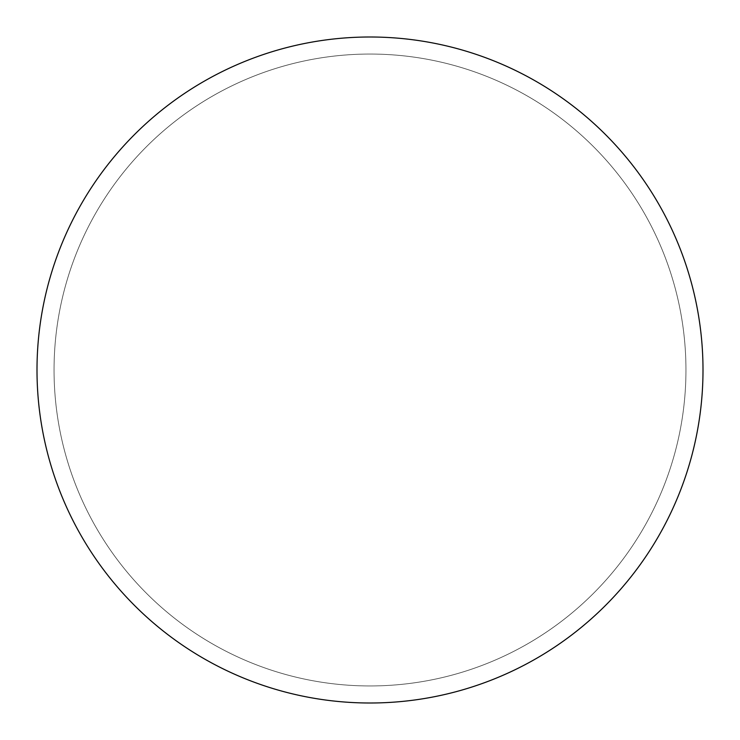 <?xml version="1.0" encoding="UTF-8"?>
<svg xmlns="http://www.w3.org/2000/svg" width="740" height="740" viewBox="0 0 740 740"><rect width="100%" height="100%" fill="white"/><g stroke="black" fill="none" stroke-linecap="round" stroke-linejoin="round"><path stroke-width="0.56" stroke-dasharray="3.7 2.78" d="M370 37A333 333 0 0 1 703 370A333 333 0 0 1 370 703A333 333 0 0 1 37 370A333 333 0 0 1 370 37A333 333 0 0 1 703 370A333 333 0 0 1 370 703A333 333 0 0 1 37 370A333 333 0 0 1 370 37A333 333 0 0 1 703 370A333 333 0 0 0 370 37A333 333 0 0 0 37 370A333 333 0 0 0 370 703A333 333 0 0 0 703 370A333 333 0 0 0 370 37A333 333 0 0 0 37 370A333 333 0 0 0 370 703A333 333 0 0 0 703 370A333 333 0 0 1 370 703M54.048 370A315.952 315.952 0 0 0 370 685.952A315.952 315.952 0 0 0 685.952 370A315.952 315.952 0 0 0 370 54.048A315.952 315.952 0 0 0 54.048 370A315.952 315.952 0 0 0 370 685.952A315.952 315.952 0 0 0 685.952 370A315.952 315.952 0 0 0 370 54.048A315.952 315.952 0 0 0 54.048 370A315.952 315.952 0 0 0 370 685.952A315.952 315.952 0 0 0 685.952 370"/><path stroke-width="1.11" d="M37 370A333 333 0 0 0 370 703A333 333 0 0 0 703 370A333 333 0 0 0 370 37A333 333 0 0 0 37 370"/></g></svg>
